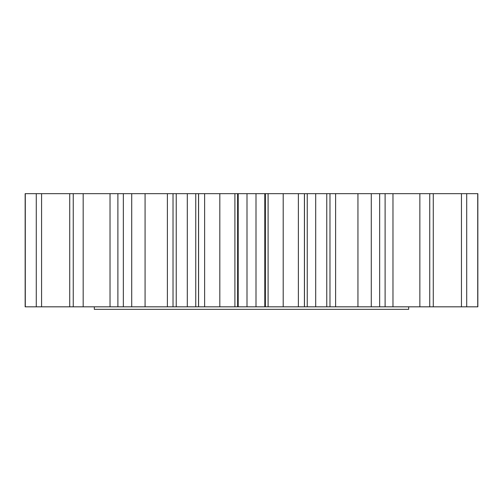 <?xml version="1.0" encoding="UTF-8"?>
<svg xmlns="http://www.w3.org/2000/svg" width="503" height="503" viewBox="0 0 503 503"><rect width="100%" height="100%" fill="white"/><g stroke="black" fill="none" stroke-linecap="round" stroke-linejoin="round"><path stroke-width="0.75" d="M466.702 193.661L477.85 193.661L477.85 306.824L371.283 306.824L371.283 193.661L466.702 193.661L466.702 306.824M25.15 193.661L198.534 193.661L198.534 306.824L131.711 306.824L131.711 193.661L131.711 306.824L25.15 306.824L25.15 193.661M199.119 193.661L303.881 193.661M304.466 193.661L371.283 193.661L371.283 306.824L304.466 306.824L304.466 193.661M199.119 306.824L303.881 306.824M477.731 193.661L477.731 306.824M461.452 193.661L461.452 306.824M429.738 193.661L429.738 306.824M419.854 193.661L419.854 306.824M385.109 193.661L385.109 306.824M379.664 193.661L379.664 306.824M357.947 193.661L357.947 306.824M329.981 193.661L329.981 306.824M326.774 193.661L326.774 306.824M298.373 193.661L298.373 306.824M283.202 193.661L283.202 306.824M265.383 193.661L265.383 306.824M264.804 193.661L264.804 306.824M238.196 193.661L238.196 306.824M237.617 193.661L237.617 306.824M219.817 193.661L219.817 306.824M204.627 193.661L204.627 306.824M176.226 193.661L176.226 306.824M173.019 193.661L173.019 306.824M145.078 193.661L145.078 306.824M123.336 193.661L123.336 306.824M117.891 193.661L117.891 306.824M83.177 193.661L83.177 306.824M73.243 193.661L73.243 306.824M41.573 193.661L41.573 306.824M36.279 193.661L36.279 306.824M25.295 193.661L25.295 306.824M408.681 306.824L408.681 309.339L94.319 309.339L94.319 306.824M433.278 193.661L433.278 306.824M392.975 193.661L392.975 306.824M335.614 193.661L335.614 306.824M315.702 193.661L315.702 306.824M307.245 193.661L307.245 306.824M304.416 193.661L304.416 306.824M268.099 193.661L268.099 306.824M256.002 193.661L256.002 306.824M246.998 193.661L246.998 306.824M234.901 193.661L234.901 306.824M198.584 193.661L198.584 306.824M195.755 193.661L195.755 306.824M187.298 193.661L187.298 306.824M167.386 193.661L167.386 306.824M110.025 193.661L110.025 306.824M69.722 193.661L69.722 306.824"/></g></svg>
